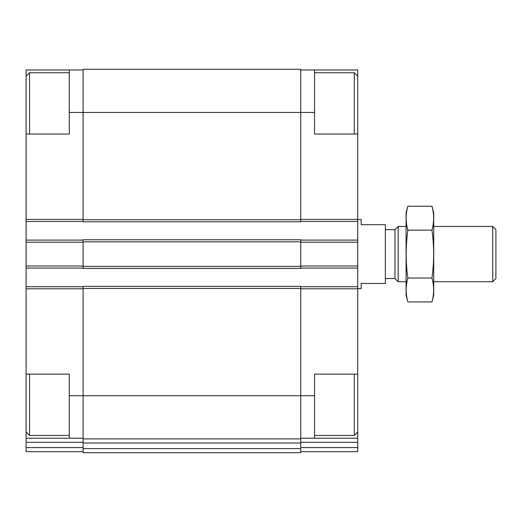 <?xml version="1.0" encoding="UTF-8"?>
<svg xmlns="http://www.w3.org/2000/svg" width="522" height="522" viewBox="0 0 522 522"><rect width="100%" height="100%" fill="white"/><g stroke="black" fill="none" stroke-linecap="round" stroke-linejoin="round"><path stroke-width="0.78" d="M26.1 134.05L26.1 69.974L69.282 69.974L69.282 134.05L26.1 134.05L26.1 374.13L69.282 374.13L69.282 395.722L83.096 395.722L83.096 286.389L300.724 286.389L300.724 395.722L314.544 395.722L314.544 374.13L357.727 374.13L357.727 134.05L314.544 134.05L314.544 69.974L357.727 69.974L357.727 76.186L354.268 72.734L314.544 72.734M357.727 374.13L357.727 438.212L300.724 438.212M26.1 374.13L26.1 438.212L83.096 438.212M314.544 395.722L314.544 438.212M300.724 69.974L314.544 69.974M300.724 442.31L357.727 442.31L357.727 438.212M357.727 442.31L357.727 451.687L300.724 451.687M69.282 112.458L300.724 112.458L300.724 69.282L83.096 69.282L83.096 221.791L300.724 221.791L300.724 112.458L314.544 112.458M83.096 266.357L83.096 268.425L300.724 268.425L300.724 239.755L83.096 239.755L83.096 266.357L300.724 266.357M300.724 286.735L357.727 286.735M300.724 221.445L357.727 221.445M300.724 240.1L357.727 240.1M300.724 268.08L357.727 268.08M300.724 395.722L300.724 438.904L83.096 438.904L83.096 395.722L300.724 395.722M83.096 443.002L300.724 443.002L300.724 452.718L83.096 452.718L83.096 438.904M300.724 443.002L300.724 438.904M26.1 286.735L83.096 286.735M69.282 395.722L69.282 438.212M83.096 451.687L26.1 451.687L26.1 438.212M69.282 69.974L83.096 69.974M26.1 221.445L83.096 221.445M26.1 240.1L83.096 240.1M26.1 268.08L83.096 268.08M357.727 134.05L357.727 76.186M354.268 134.05L354.268 72.734M357.727 431.994L354.268 435.446L354.268 374.13M29.552 134.05L29.552 72.734L69.282 72.734M69.282 435.446L29.552 435.446L29.552 374.13M357.727 288.633L361.178 288.633L361.178 283.453L385.36 283.453L385.36 224.728L361.178 224.728L361.178 219.547L357.727 219.547M492.722 226.457L492.722 281.723L495.9 278.546L495.9 229.634L492.722 226.457L433.723 226.457M406.083 281.723L398.156 281.723L398.156 226.457L406.083 226.457M398.156 281.723L394.978 278.546L394.978 229.634L398.156 226.457M431.955 301.957L433.723 295.374L433.723 212.813L431.955 206.223C434.219 214.203 434.219 222.183 431.955 230.156C434.213 245.908 434.213 261.868 431.955 278.024C434.219 286.004 434.219 293.977 431.955 301.957L407.852 301.957C405.587 293.977 405.587 286.004 407.852 278.024C405.587 262.272 405.587 246.319 407.852 230.156C405.587 222.183 405.587 214.203 407.852 206.223L431.955 206.223M431.955 230.156L407.852 230.156M431.955 278.024L407.852 278.024M407.852 301.957L406.083 295.374L406.083 212.813L407.852 206.223M300.724 288.81L357.727 288.81M300.724 219.377L357.727 219.377M300.724 447.589L357.727 447.589M300.724 242.175L357.727 242.175M300.724 266.011L357.727 266.011M83.096 288.464L300.724 288.464M83.096 448.626L300.724 448.626M83.096 219.723L300.724 219.723M83.096 241.83L300.724 241.83M26.1 288.81L83.096 288.81M26.1 442.31L83.096 442.31M26.1 447.589L83.096 447.589M26.1 219.377L83.096 219.377M26.1 242.175L83.096 242.175M26.1 266.011L83.096 266.011M354.268 435.446L314.544 435.446M26.1 76.186L29.552 72.734M26.1 431.994L29.552 435.446M492.722 281.723L433.723 281.723M394.978 229.634L385.36 229.634M394.978 278.546L385.36 278.546"/></g></svg>
